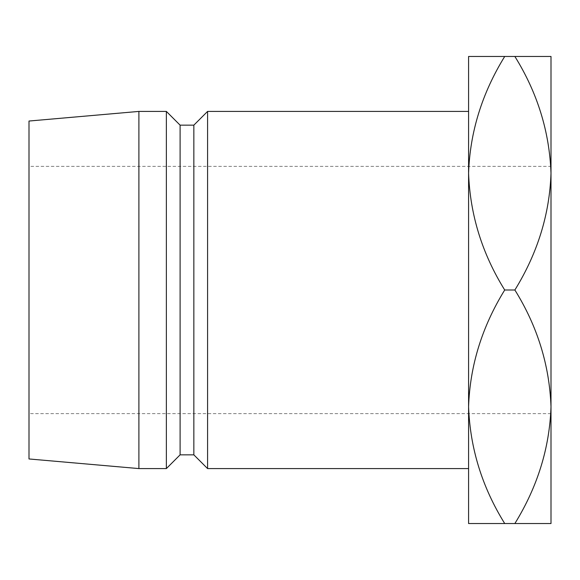 <?xml version="1.0" encoding="UTF-8"?>
<svg xmlns="http://www.w3.org/2000/svg" width="580" height="580" viewBox="0 0 580 580"><rect width="100%" height="100%" fill="white"/><g stroke="black" fill="none" stroke-linecap="round" stroke-linejoin="round"><path stroke-width="0.43" stroke-dasharray="2.9 2.17" d="M551 413.634L29 413.634L29 166.366L29 413.634M551 173.239C549.622 132.225 537.58 93.307 514.873 56.47L551 56.47L551 173.239C549.499 214.723 537.457 253.649 514.873 290C537.58 326.83 549.622 365.748 551 406.761C549.499 448.253 537.457 487.171 514.873 523.53L551 523.53L551 166.366L29 166.366M468.582 406.761C469.959 447.774 482.002 486.692 504.709 523.53L468.582 523.53L468.582 56.47L504.709 56.47C482.125 92.829 470.083 131.747 468.582 173.239C469.959 214.252 482.002 253.17 504.709 290C482.125 326.351 470.083 365.277 468.582 406.761L468.582 173.239M468.582 111.418L468.582 468.582M29 121.039L29 458.961M138.895 111.418L138.895 468.582M166.366 111.418L166.366 468.582M180.104 125.157L180.104 454.843M193.843 125.157L193.843 454.843M207.582 111.418L207.582 468.582M514.873 56.47L504.709 56.47M514.873 290L504.709 290M514.873 523.53L504.709 523.53"/><path stroke-width="0.87" d="M551 413.634L551 406.754L551 413.634M468.582 468.582L468.582 406.761C469.959 365.748 482.002 326.83 504.709 290C482.125 253.649 470.083 214.723 468.582 173.239L468.582 111.418L207.582 111.418L207.582 468.582L468.582 468.582M207.582 468.582L193.843 454.843L193.843 125.157L207.582 111.418M193.843 125.157L180.104 125.157L166.366 111.418L138.895 111.418L138.895 468.582L166.366 468.582L166.366 111.418M193.843 454.843L180.104 454.843L180.104 125.157M180.104 454.843L166.366 468.582M138.895 468.582L29 458.961L29 121.039L138.895 111.418M468.582 173.239C469.959 132.225 482.002 93.307 504.709 56.47L468.582 56.47L468.582 523.53L504.709 523.53C482.125 487.171 470.083 448.253 468.582 406.761M551 166.366L551 523.53L504.709 523.53M551 173.239C549.499 131.747 537.457 92.829 514.873 56.47L551 56.47L551 173.239C549.622 214.252 537.58 253.17 514.873 290C537.457 326.351 549.499 365.277 551 406.761C549.622 447.774 537.58 486.692 514.873 523.53M514.873 290L504.709 290M514.873 56.47L504.709 56.47"/></g></svg>
